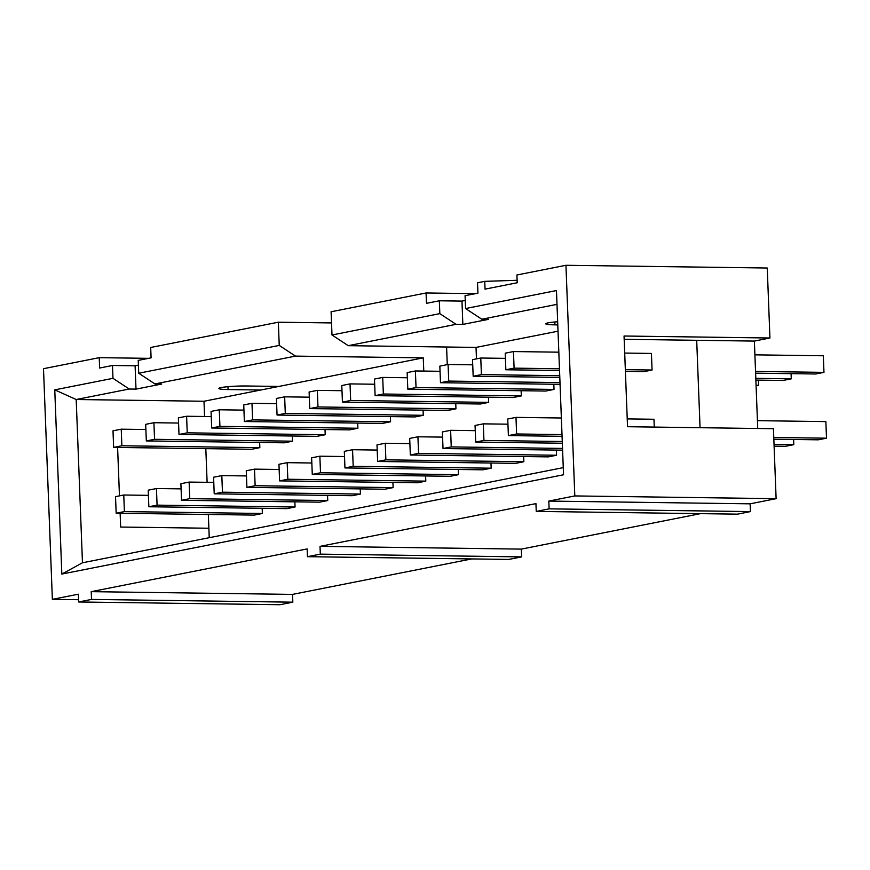 <?xml version="1.0" encoding="UTF-8"?>
<svg xmlns="http://www.w3.org/2000/svg" width="870" height="870" viewBox="0 0 870 870"><rect width="100%" height="100%" fill="white"/><g stroke="black" fill="none" stroke-linecap="round" stroke-linejoin="round"><path stroke-width="1.3" d="M292.527 441.188L154.555 439.306L153.914 422.711L145.681 424.342L146.323 440.927L284.294 442.808L292.527 441.188L292.331 436.011M154.555 439.306L146.323 440.927M153.914 422.711L178.567 423.048M148.846 506.753L286.828 508.635L295.06 507.003L157.078 505.133L156.448 488.538L148.215 490.169L148.846 506.753L157.078 505.133M295.06 507.003L294.865 501.838M156.448 488.538L181.09 488.875M325.217 434.717L187.235 432.836L186.604 416.251L178.372 417.872L179.002 434.467L316.984 436.349L325.217 434.717L325.021 429.541M187.235 432.836L179.002 434.467M186.604 416.251L211.247 416.578M181.536 500.293L319.507 502.164L327.74 500.544L189.769 498.662L189.127 482.078L180.895 483.698L181.536 500.293L189.769 498.662M327.74 500.544L327.544 495.367M189.127 482.078L213.781 482.404M357.896 428.247L219.925 426.365L219.283 409.781L211.051 411.412L211.693 427.996L349.664 429.878L357.896 428.247L357.7 423.07M219.925 426.365L211.693 427.996M219.283 409.781L243.937 410.118M214.216 493.823L352.198 495.704L360.43 494.073L222.459 492.192L221.817 475.607L213.585 477.238L214.216 493.823L222.459 492.192M360.43 494.073L360.234 488.896M221.817 475.607L246.46 475.944M390.587 421.776L252.604 419.895L251.974 403.31L243.741 404.941L244.372 421.526L382.354 423.407L390.587 421.776L390.391 416.599M252.604 419.895L244.372 421.526M251.974 403.31L276.616 403.647M246.906 487.352L384.877 489.234L393.109 487.602L255.138 485.721L254.497 469.137L246.264 470.768L246.906 487.352L255.138 485.721M393.109 487.602L392.914 482.426M254.497 469.137L279.15 469.474M423.266 415.305L285.295 413.424L284.653 396.84L276.421 398.471L277.062 415.055L415.033 416.937L423.266 415.305L423.07 410.129M285.295 413.424L277.062 415.055M284.653 396.84L309.307 397.177M279.585 480.882L417.567 482.763L425.8 481.132L287.829 479.25L287.187 462.666L278.955 464.297L279.585 480.882L287.829 479.25M425.8 481.132L425.604 475.955M287.187 462.666L311.83 463.003M455.956 408.835L317.985 406.953L317.343 390.369L309.111 392L309.742 408.585L447.724 410.466L455.956 408.835L455.76 403.658M317.985 406.953L309.742 408.585M317.343 390.369L341.986 390.706M312.276 474.411L450.247 476.292L458.49 474.661L320.508 472.78L319.866 456.195L311.634 457.827L312.276 474.411L320.508 472.78M458.49 474.661L458.283 469.485M319.866 456.195L344.52 456.532M488.646 402.364L350.664 400.483L350.023 383.898L341.79 385.53L342.432 402.114L480.403 403.995L488.646 402.364L488.44 397.188M350.664 400.483L342.432 402.114M350.023 383.898L374.676 384.235M344.955 467.94L482.937 469.822L491.169 468.19L353.198 466.309L352.557 449.725L344.324 451.356L344.955 467.94L353.198 466.309M491.169 468.19L490.974 463.014M352.557 449.725L377.199 450.062M521.326 395.894L383.355 394.012L382.713 377.428L374.481 379.059L375.111 395.643L513.093 397.525L521.326 395.894L521.13 390.717M383.355 394.012L375.111 395.643M382.713 377.428L407.356 377.765M377.645 461.47L515.616 463.351L523.86 461.72L385.878 459.838L385.247 443.254L377.004 444.885L377.645 461.47L385.878 459.838M523.86 461.72L523.653 456.543M385.247 443.254L409.89 443.591M554.016 389.423L416.034 387.552L415.392 370.957L407.16 372.588L407.802 389.173L545.773 391.054L554.016 389.423L553.809 384.257M416.034 387.552L407.802 389.173M415.392 370.957L440.046 371.294M410.325 454.999L548.307 456.88L556.539 455.249L418.568 453.368L417.926 436.783L409.694 438.415L410.325 454.999L418.568 453.368M556.539 455.249L556.343 450.084M417.926 436.783L442.58 437.121M756.095 385.801L758.596 385.301L758.401 380.125M758.596 385.301L756.073 385.269M560.008 382.593L448.724 381.082L448.083 364.486L439.85 366.118L440.481 382.713L560.073 384.333M448.724 381.082L440.481 382.713M448.083 364.486L472.736 364.824M562.531 448.42L451.247 446.908L450.616 430.313L442.373 431.944L443.015 448.528L451.247 446.908M443.015 448.528L562.596 450.16M450.616 430.313L475.259 430.65M755.867 380.092L783.054 380.462L791.287 378.831L791.091 373.654M791.287 378.831L755.802 378.352M559.736 375.677L481.404 374.611L480.773 358.027L472.53 359.647L473.171 376.242L559.801 377.417M481.404 374.611L473.171 376.242M480.773 358.027L505.416 358.353M774.093 446.136L785.577 446.288L793.81 444.657L793.614 439.48M793.81 444.657L774.028 444.385M562.27 441.503L483.937 440.437L483.296 423.853L475.063 425.474L475.694 442.069L483.937 440.437M475.694 442.069L562.335 443.243M483.296 423.853L507.949 424.179M773.832 439.209L818.268 439.818L826.5 438.186L825.858 421.602L757.433 420.667M826.5 438.186L773.767 437.469M755.606 373.176L815.734 373.991L823.966 372.36L823.335 355.776L754.899 354.84M823.966 372.36L755.541 371.436M292.831 602.17L292.537 594.395L91.219 591.654L91.524 599.419L292.831 602.17L279.966 604.715L78.648 601.975L78.354 594.199L52.363 599.343L43.5 368.695L99.223 357.668L148.585 358.342M78.561 599.702L52.363 599.343M91.524 599.419L78.648 601.975M292.537 594.395L471.725 558.921M521.63 556.887L521.326 549.111L320.019 546.36L320.312 554.136L521.63 556.887L508.754 559.432L307.447 556.68L307.153 548.916L91.219 591.654M320.312 554.136L307.447 556.68M521.326 549.111L700.524 513.637M750.418 511.593L750.125 503.828L548.818 501.076L549.111 508.852L750.418 511.593L737.553 514.148L536.246 511.397L535.942 503.621L320.019 546.36M549.111 508.852L536.246 511.397M750.125 503.828L776.116 498.673L574.809 495.933L548.818 501.076M124.399 511.593L123.757 495.008L115.525 496.639L116.167 513.224L124.399 511.593L262.37 513.474L262.174 508.297M116.167 513.224L254.138 515.105L262.37 513.474M123.757 495.008L148.411 495.345M121.865 445.766L121.234 429.182L113.002 430.813L113.633 447.397L251.615 449.279L259.847 447.648L121.865 445.766L113.633 447.397M121.234 429.182L145.877 429.519M259.847 447.648L259.651 442.482M516.617 433.967L515.986 417.382L507.743 419.014L508.385 435.598L516.617 433.967L561.998 434.587M508.385 435.598L562.063 436.327M515.986 417.382L561.367 418.002M627.237 418.894L653.957 419.264L654.262 427.083M559.475 368.76L514.094 368.14L513.452 351.556L505.22 353.187L505.851 369.772L559.54 370.5M514.094 368.14L505.851 369.772M625.41 371.403L643.833 371.653L652.065 370.022L625.345 369.652M513.452 351.556L558.834 352.176M624.703 353.068L651.434 353.437L652.065 370.022M776.116 498.673L773.43 428.703L627.531 426.713L624.051 336.016L769.939 338.006L754.377 341.083L757.726 428.497M624.182 339.311L754.377 341.083M696.696 340.3L700.056 427.703M120.136 513.278L120.658 527.046L208.876 528.242L208.343 514.485M207.114 482.317L205.82 448.659M138.406 365.139L135.1 365.791L112.48 365.487L99.615 368.032L99.223 357.668M138.711 373.241L279.237 345.423L278.346 322.204L150.695 347.478L151.086 357.842L138.221 360.387L138.711 373.241L154.947 383.931L295.474 356.113L423.266 357.853L278.889 386.432L246.09 385.986A18.227 1.653 177.8 0 0 218.87 388.466A18.227 1.653 177.8 0 0 228.07 389.553L260.869 389.999L203.993 401.255L76.201 399.515L129.217 389.02L136.003 389.118L135.1 365.791M136.003 389.118L161.733 384.018L154.947 383.931M295.474 356.113L279.237 345.423M423.266 357.853L423.777 371.077M446.593 347.01L447.267 364.65M278.346 322.204L331.535 322.933M426.072 292.972L331.1 311.764L331.992 334.983L439.828 313.635L439.339 300.792L426.463 303.336L426.072 292.972L475.444 293.647M465.254 300.444L461.959 301.096L439.339 300.792M558.029 331.187L476.031 347.413L348.228 345.673L456.065 324.325L462.851 324.423L461.959 301.096M462.851 324.423L488.592 319.323L481.806 319.236L556.996 304.348M769.939 338.006L767.253 268.025L565.946 265.285L516.921 274.985L517.215 282.761L485.047 289.134L484.753 281.358L477.543 282.783L477.934 293.147L465.069 295.691L465.57 308.546L481.806 319.236M465.57 308.546L556.463 290.558L563.543 474.77L61.835 574.069L54.766 389.858L112.98 378.33L112.48 365.487M557.67 321.759A18.227 1.653 177.8 0 0 545.718 323.781A18.227 1.653 177.8 0 0 554.929 324.858L557.79 324.901M456.065 324.325L439.828 313.635M331.992 334.983L348.228 345.673M476.466 358.875L476.031 347.413M260.869 389.999L278.889 386.432M203.993 401.255L204.581 416.491M208.876 528.242L209.235 537.693M563.271 467.625L82.465 562.781L61.835 574.069M565.946 265.285L574.809 495.933M484.753 281.358L517.117 280.281M129.217 389.02L112.98 378.33M82.465 562.781L76.201 399.515L54.766 389.858M117.602 447.452L119.462 495.867M554.81 321.987L554.929 324.858M227.962 386.682L228.07 389.553"/></g></svg>
